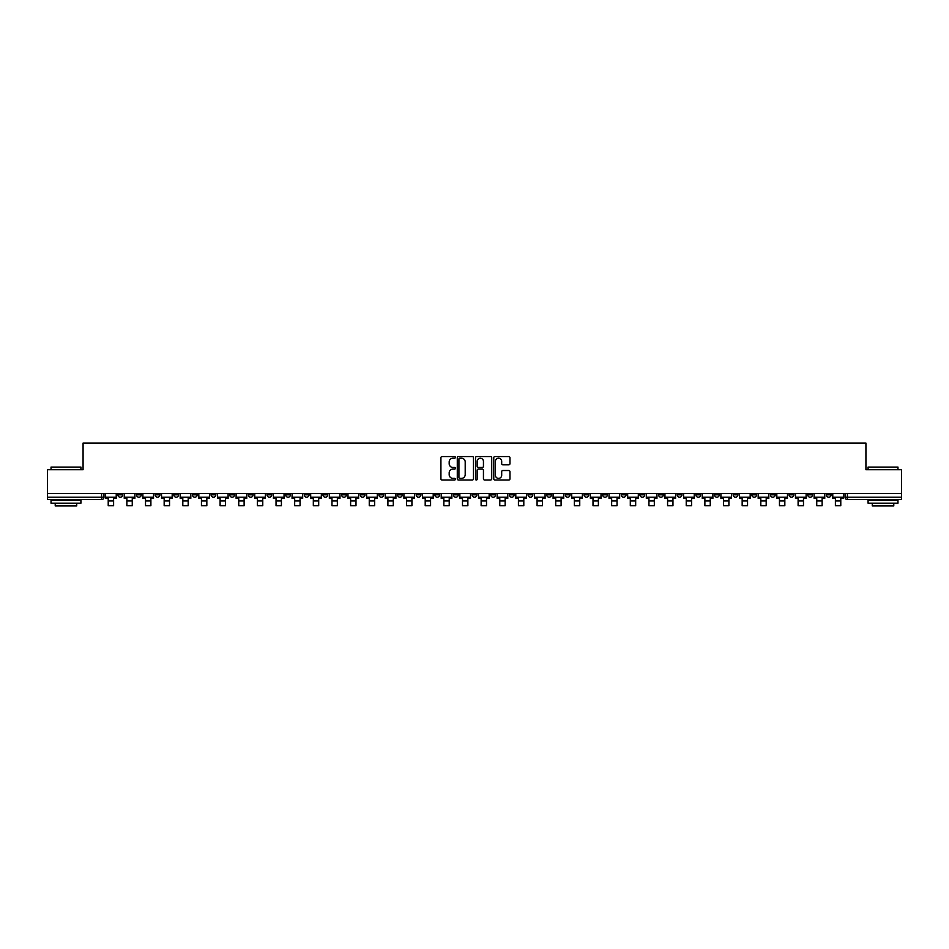 <?xml version="1.0" encoding="UTF-8"?>
<svg xmlns="http://www.w3.org/2000/svg" width="949" height="949" viewBox="0 0 949 949"><rect width="100%" height="100%" fill="white"/><g stroke="black" fill="none" stroke-linecap="round" stroke-linejoin="round"><path stroke-width="1.42" d="M455.378 457.371A0.819 0.819 0 0 0 454.559 456.552L442.092 456.552A1.174 1.174 0 0 0 440.917 457.726L440.917 478.842A1.174 1.174 0 0 0 442.092 480.016L454.559 480.016A0.819 0.819 0 0 0 455.378 479.198A0.819 0.819 0 0 0 454.559 478.379L452.946 478.379A3.749 3.749 0 0 1 449.185 474.619L449.185 472.863A3.749 3.749 0 0 1 452.946 469.103L454.559 469.103A0.819 0.819 0 0 0 455.378 468.284A0.819 0.819 0 0 0 454.559 467.466L452.946 467.466A3.749 3.749 0 0 1 449.185 463.705L449.185 461.949A3.749 3.749 0 0 1 452.946 458.201L454.559 458.201A0.819 0.819 0 0 0 455.378 457.371M733.15 493.504L733.15 494.82L737.931 494.82A2.396 2.396 0 0 1 735.534 497.205A2.396 2.396 0 0 1 733.15 494.82L733.15 493.504M621.275 493.504L621.275 494.82L626.055 494.82A2.396 2.396 0 0 1 623.659 497.205A2.396 2.396 0 0 1 621.275 494.82L621.275 493.504M602.627 493.504L602.627 494.82L607.407 494.82A2.396 2.396 0 0 1 605.023 497.205A2.396 2.396 0 0 1 602.627 494.82L602.627 493.504M490.752 493.504L490.752 494.82L495.532 494.82A2.396 2.396 0 0 1 493.148 497.205A2.396 2.396 0 0 1 490.752 494.82L490.752 493.504M472.104 493.504L472.104 494.82L476.896 494.82A2.396 2.396 0 0 1 474.5 497.205A2.396 2.396 0 0 1 472.104 494.82L472.104 493.504M453.468 493.504L453.468 494.82L458.248 494.82A2.396 2.396 0 0 1 455.852 497.205A2.396 2.396 0 0 1 453.468 494.82L453.468 493.504M416.172 493.504L416.172 494.82L420.953 494.82A2.396 2.396 0 0 1 418.568 497.205A2.396 2.396 0 0 1 416.172 494.82L416.172 493.504M378.888 494.82L378.888 493.504L378.888 494.82A2.396 2.396 0 0 0 381.273 497.205A2.396 2.396 0 0 1 378.888 494.82L383.669 494.82A2.396 2.396 0 0 1 381.273 497.205A2.396 2.396 0 0 0 383.669 494.82L383.669 493.504L383.669 494.82M360.24 494.82L360.24 493.504L360.24 494.82A2.396 2.396 0 0 0 362.625 497.205A2.396 2.396 0 0 1 360.24 494.82L365.021 494.82A2.396 2.396 0 0 1 362.625 497.205M341.593 494.82L341.593 493.504L341.593 494.82A2.396 2.396 0 0 0 343.977 497.205A2.396 2.396 0 0 1 341.593 494.82L346.373 494.82A2.396 2.396 0 0 1 343.977 497.205A2.396 2.396 0 0 0 346.373 494.82L346.373 493.504L346.373 494.82M322.945 493.504L322.945 494.82L327.725 494.82A2.396 2.396 0 0 1 325.341 497.205A2.396 2.396 0 0 1 322.945 494.82L322.945 493.504M304.297 493.504L304.297 494.82L309.077 494.82A2.396 2.396 0 0 1 306.693 497.205A2.396 2.396 0 0 1 304.297 494.82L304.297 493.504M285.661 493.504L285.661 494.82L290.441 494.82A2.396 2.396 0 0 1 288.045 497.205A2.396 2.396 0 0 1 285.661 494.82L285.661 493.504M267.013 494.82L267.013 493.504L267.013 494.82A2.396 2.396 0 0 0 269.397 497.205A2.396 2.396 0 0 1 267.013 494.82L271.794 494.82A2.396 2.396 0 0 1 269.397 497.205M229.717 494.82L229.717 493.504L229.717 494.82A2.396 2.396 0 0 0 232.114 497.205A2.396 2.396 0 0 1 229.717 494.82L234.498 494.82A2.396 2.396 0 0 1 232.114 497.205A2.396 2.396 0 0 0 234.498 494.82L234.498 493.504L234.498 494.82M211.069 494.82L211.069 493.504L211.069 494.82A2.396 2.396 0 0 0 213.466 497.205A2.396 2.396 0 0 1 211.069 494.82L215.85 494.82A2.396 2.396 0 0 1 213.466 497.205A2.396 2.396 0 0 0 215.85 494.82L215.85 493.504L215.85 494.82M192.433 494.82L192.433 493.504L192.433 494.82A2.396 2.396 0 0 0 194.818 497.205A2.396 2.396 0 0 1 192.433 494.82L197.214 494.82A2.396 2.396 0 0 1 194.818 497.205A2.396 2.396 0 0 0 197.214 494.82L197.214 493.504L197.214 494.82M173.786 494.82L173.786 493.504L173.786 494.82A2.396 2.396 0 0 0 176.17 497.205A2.396 2.396 0 0 1 173.786 494.82L178.566 494.82A2.396 2.396 0 0 1 176.17 497.205M155.138 494.82L155.138 493.504L155.138 494.82A2.396 2.396 0 0 0 157.534 497.205A2.396 2.396 0 0 1 155.138 494.82L159.918 494.82A2.396 2.396 0 0 1 157.534 497.205A2.396 2.396 0 0 0 159.918 494.82L159.918 493.504L159.918 494.82M136.49 494.82L136.49 493.504L136.49 494.82A2.396 2.396 0 0 0 138.886 497.205A2.396 2.396 0 0 1 136.49 494.82L141.271 494.82A2.396 2.396 0 0 1 138.886 497.205A2.396 2.396 0 0 0 141.271 494.82L141.271 493.504L141.271 494.82M508.783 464.82A1.174 1.174 0 0 0 509.957 463.646L509.957 457.726A1.174 1.174 0 0 0 508.783 456.552L494.939 456.552A1.174 1.174 0 0 0 493.765 457.726L493.765 478.842A1.174 1.174 0 0 0 494.939 480.016L508.783 480.016A1.174 1.174 0 0 0 509.957 478.842L509.957 471.689A1.174 1.174 0 0 0 508.783 470.514L502.863 470.514A1.174 1.174 0 0 0 501.689 471.689L501.689 475.235A3.144 3.144 0 0 1 498.545 478.379A3.144 3.144 0 0 1 495.414 475.235L495.414 461.333A3.144 3.144 0 0 1 498.545 458.201A3.144 3.144 0 0 1 501.689 461.333L501.689 463.646A1.174 1.174 0 0 0 502.863 464.82L508.783 464.82M47.45 493.504L47.45 469.719L83.073 469.719L83.073 443.064L865.927 443.064L865.927 469.719L901.55 469.719L901.55 493.504L47.45 493.504L47.45 497.205L103.987 497.205L103.987 493.504M473.468 457.726A1.174 1.174 0 0 0 472.305 456.552L458.462 456.552A1.174 1.174 0 0 0 457.288 457.726L457.288 478.842A1.174 1.174 0 0 0 458.462 480.016L472.305 480.016A1.174 1.174 0 0 0 473.468 478.842L473.468 457.726M476.695 456.552L490.538 456.552A1.174 1.174 0 0 1 491.712 457.726L491.712 478.842A1.174 1.174 0 0 1 490.538 480.016L484.619 480.016A1.174 1.174 0 0 1 483.444 478.842L483.444 470.277A1.174 1.174 0 0 0 482.27 469.103L478.343 469.103A1.174 1.174 0 0 0 477.169 470.277L477.169 479.198A0.819 0.819 0 0 1 476.351 480.016A0.819 0.819 0 0 1 475.532 479.198L475.532 457.726A1.174 1.174 0 0 1 476.695 456.552M845.013 493.504L845.013 497.205L901.55 497.205L901.55 499.601L847.41 499.601A2.396 2.396 0 0 1 845.013 497.205A2.396 2.396 0 0 0 847.41 499.601L847.41 493.504M901.55 493.504L901.55 497.205M103.987 497.205A2.396 2.396 0 0 1 101.59 499.601L47.45 499.601L47.45 497.205M831.146 494.82L831.146 493.504L831.146 494.82A2.396 2.396 0 0 1 828.762 497.205A2.396 2.396 0 0 1 826.365 494.82L831.146 494.82A2.396 2.396 0 0 1 828.762 497.205M826.365 493.504L826.365 494.82M812.51 493.504L812.51 494.82A2.396 2.396 0 0 1 810.114 497.205A2.396 2.396 0 0 1 807.729 494.82A2.396 2.396 0 0 0 810.114 497.205M807.729 493.504L807.729 494.82L812.51 494.82M793.862 493.504L793.862 494.82A2.396 2.396 0 0 1 791.466 497.205A2.396 2.396 0 0 1 789.082 494.82L793.862 494.82A2.396 2.396 0 0 1 791.466 497.205M789.082 493.504L789.082 494.82M775.214 493.504L775.214 494.82A2.396 2.396 0 0 1 772.83 497.205A2.396 2.396 0 0 1 770.434 494.82A2.396 2.396 0 0 0 772.83 497.205M770.434 493.504L770.434 494.82L775.214 494.82M756.567 493.504L756.567 494.82A2.396 2.396 0 0 1 754.182 497.205A2.396 2.396 0 0 1 751.786 494.82L756.567 494.82M751.786 493.504L751.786 494.82M737.931 493.504L737.931 494.82A2.396 2.396 0 0 1 735.534 497.205M719.283 493.504L719.283 494.82A2.396 2.396 0 0 1 716.886 497.205A2.396 2.396 0 0 1 714.502 494.82L719.283 494.82M714.502 493.504L714.502 494.82M700.635 493.504L700.635 494.82A2.396 2.396 0 0 1 698.239 497.205A2.396 2.396 0 0 1 695.854 494.82L700.635 494.82M695.854 493.504L695.854 494.82M681.987 493.504L681.987 494.82A2.396 2.396 0 0 1 679.603 497.205A2.396 2.396 0 0 1 677.206 494.82A2.396 2.396 0 0 0 679.603 497.205M677.206 493.504L677.206 494.82L681.987 494.82M663.339 493.504L663.339 494.82A2.396 2.396 0 0 1 660.955 497.205A2.396 2.396 0 0 1 658.559 494.82L663.339 494.82M658.559 493.504L658.559 494.82M644.703 493.504L644.703 494.82A2.396 2.396 0 0 1 642.307 497.205A2.396 2.396 0 0 1 639.923 494.82L644.703 494.82M639.923 493.504L639.923 494.82M626.055 493.504L626.055 494.82M607.407 493.504L607.407 494.82L607.407 493.504M588.76 493.504L588.76 494.82A2.396 2.396 0 0 1 586.375 497.205A2.396 2.396 0 0 1 583.979 494.82L588.76 494.82M583.979 493.504L583.979 494.82M570.112 493.504L570.112 494.82A2.396 2.396 0 0 1 567.727 497.205A2.396 2.396 0 0 1 565.331 494.82L570.112 494.82M565.331 493.504L565.331 494.82M551.476 493.504L551.476 494.82A2.396 2.396 0 0 1 549.08 497.205A2.396 2.396 0 0 1 546.695 494.82L551.476 494.82M546.695 493.504L546.695 494.82M532.828 493.504L532.828 494.82A2.396 2.396 0 0 1 530.432 497.205A2.396 2.396 0 0 1 528.047 494.82L532.828 494.82M528.047 493.504L528.047 494.82M514.18 493.504L514.18 494.82A2.396 2.396 0 0 1 511.796 497.205A2.396 2.396 0 0 1 509.399 494.82L514.18 494.82M509.399 493.504L509.399 494.82M495.532 493.504L495.532 494.82A2.396 2.396 0 0 1 493.148 497.205M476.896 493.504L476.896 494.82M458.248 494.82L458.248 493.504L458.248 494.82A2.396 2.396 0 0 1 455.852 497.205M439.601 493.504L439.601 494.82A2.396 2.396 0 0 1 437.204 497.205A2.396 2.396 0 0 1 434.82 494.82A2.396 2.396 0 0 0 437.204 497.205A2.396 2.396 0 0 0 439.601 494.82L434.82 494.82L434.82 493.504M420.953 494.82L420.953 493.504L420.953 494.82A2.396 2.396 0 0 1 418.568 497.205M402.305 493.504L402.305 494.82A2.396 2.396 0 0 1 399.92 497.205A2.396 2.396 0 0 1 397.524 494.82A2.396 2.396 0 0 0 399.92 497.205M397.524 493.504L397.524 494.82L402.305 494.82M365.021 493.504L365.021 494.82L365.021 493.504M327.725 494.82L327.725 493.504L327.725 494.82A2.396 2.396 0 0 1 325.341 497.205M309.077 494.82L309.077 493.504L309.077 494.82A2.396 2.396 0 0 1 306.693 497.205M290.441 494.82L290.441 493.504L290.441 494.82A2.396 2.396 0 0 1 288.045 497.205M271.794 493.504L271.794 494.82L271.794 493.504M253.146 494.82L253.146 493.504L253.146 494.82A2.396 2.396 0 0 1 250.761 497.205A2.396 2.396 0 0 1 248.365 494.82L253.146 494.82A2.396 2.396 0 0 1 250.761 497.205M248.365 493.504L248.365 494.82M178.566 493.504L178.566 494.82L178.566 493.504M122.635 493.504L122.635 494.82A2.396 2.396 0 0 1 120.238 497.205A2.396 2.396 0 0 1 117.854 494.82A2.396 2.396 0 0 0 120.238 497.205A2.396 2.396 0 0 0 122.635 494.82L122.635 493.504M117.854 493.504L117.854 494.82L122.635 494.82M459.743 458.201A0.819 0.819 0 0 0 458.925 459.019L458.925 477.549A0.819 0.819 0 0 0 459.743 478.379L461.451 478.379A3.749 3.749 0 0 0 465.2 474.619L465.2 461.949A3.749 3.749 0 0 0 461.451 458.201L459.743 458.201M483.444 461.392A3.144 3.144 0 0 0 480.313 458.248A3.144 3.144 0 0 0 477.169 461.392L477.169 466.291A1.174 1.174 0 0 0 478.343 467.466L482.27 467.466A1.174 1.174 0 0 0 483.444 466.291L483.444 461.392M105.6 497.205L116.229 497.205L116.229 498.403L113.607 498.403L113.607 505.758L108.222 505.758L108.222 498.403L105.6 498.403L105.6 493.504M116.229 497.205L116.229 493.504M124.248 497.205L134.877 497.205L134.877 498.403L132.255 498.403L132.255 505.758L126.869 505.758L126.869 498.403L124.248 498.403L124.248 493.504M134.877 497.205L134.877 493.504M142.884 497.205L153.524 497.205L153.524 498.403L150.891 498.403L150.891 505.758L145.517 505.758L145.517 498.403L142.884 498.403L142.884 493.504M153.524 497.205L153.524 493.504M161.532 497.205L172.172 497.205L172.172 498.403L169.539 498.403L169.539 505.758L164.165 505.758L164.165 498.403L161.532 498.403L161.532 493.504M172.172 497.205L172.172 493.504M180.18 497.205L190.82 497.205L190.82 498.403L188.187 498.403L188.187 505.758L182.813 505.758L182.813 498.403L180.18 498.403L180.18 493.504M190.82 497.205L190.82 493.504M198.827 497.205L209.456 497.205L209.456 498.403L206.835 498.403L206.835 505.758L201.449 505.758L201.449 498.403L198.827 498.403L198.827 493.504M209.456 497.205L209.456 493.504M51.032 467.086L80.914 467.086L51.032 467.086L51.032 469.719M80.914 503.184L51.032 503.184L51.032 500.194L80.914 500.194L80.914 503.184M76.739 503.184L76.739 505.936L55.22 505.936L55.22 503.184M868.086 467.086L897.968 467.086L868.086 467.086L868.086 469.719M897.968 503.184L868.086 503.184L868.086 500.194L897.968 500.194L897.968 503.184M893.78 503.184L893.78 505.936L872.261 505.936L872.261 503.184M217.463 497.205L228.104 497.205L228.104 498.403L225.482 498.403L225.482 505.758L220.097 505.758L220.097 498.403L217.463 498.403L217.463 493.504M228.104 497.205L228.104 493.504M236.111 497.205L246.752 497.205L246.752 498.403L244.118 498.403L244.118 505.758L238.745 505.758L238.745 498.403L236.111 498.403L236.111 493.504M246.752 497.205L246.752 493.504M254.759 497.205L265.4 497.205L265.4 498.403L262.766 498.403L262.766 505.758L257.393 505.758L257.393 498.403L254.759 498.403L254.759 493.504M265.4 497.205L265.4 493.504M273.407 497.205L284.048 497.205L284.048 498.403L281.414 498.403L281.414 505.758L276.04 505.758L276.04 498.403L273.407 498.403L273.407 493.504M284.048 497.205L284.048 493.504M292.055 497.205L302.684 497.205L302.684 498.403L300.062 498.403L300.062 505.758L294.676 505.758L294.676 498.403L292.055 498.403L292.055 493.504M302.684 497.205L302.684 493.504M310.691 497.205L321.331 497.205L321.331 498.403L318.698 498.403L318.698 505.758L313.324 505.758L313.324 498.403L310.691 498.403L310.691 493.504M321.331 497.205L321.331 493.504M329.339 497.205L339.979 497.205L339.979 498.403L337.346 498.403L337.346 505.758L331.972 505.758L331.972 498.403L329.339 498.403L329.339 493.504M339.979 497.205L339.979 493.504M347.986 497.205L358.627 497.205L358.627 498.403L355.994 498.403L355.994 505.758L350.62 505.758L350.62 498.403L347.986 498.403L347.986 493.504M358.627 497.205L358.627 493.504M366.634 497.205L377.275 497.205L377.275 498.403L374.641 498.403L374.641 505.758L369.256 505.758L369.256 498.403L366.634 498.403L366.634 493.504M377.275 497.205L377.275 493.504M385.282 497.205L395.911 497.205L395.911 498.403L393.289 498.403L393.289 505.758L387.904 505.758L387.904 498.403L385.282 498.403L385.282 493.504M395.911 497.205L395.911 493.504M403.918 497.205L414.559 497.205L414.559 498.403L411.925 498.403L411.925 505.758L406.552 505.758L406.552 498.403L403.918 498.403L403.918 493.504M414.559 497.205L414.559 493.504M422.566 497.205L433.207 497.205L433.207 498.403L430.573 498.403L430.573 505.758L425.199 505.758L425.199 498.403L422.566 498.403L422.566 493.504M433.207 497.205L433.207 493.504M441.214 497.205L451.854 497.205L451.854 498.403L449.221 498.403L449.221 505.758L443.847 505.758L443.847 498.403L441.214 498.403L441.214 493.504M451.854 497.205L451.854 493.504M459.862 497.205L470.49 497.205L470.49 498.403L467.869 498.403L467.869 505.758L462.483 505.758L462.483 498.403L459.862 498.403L459.862 493.504M470.49 497.205L470.49 493.504M478.51 497.205L489.138 497.205L489.138 498.403L486.517 498.403L486.517 505.758L481.131 505.758L481.131 498.403L478.51 498.403L478.51 493.504M489.138 497.205L489.138 493.504M497.146 497.205L507.786 497.205L507.786 498.403L505.153 498.403L505.153 505.758L499.779 505.758L499.779 498.403L497.146 498.403L497.146 493.504M507.786 497.205L507.786 493.504M515.793 497.205L526.434 497.205L526.434 498.403L523.801 498.403L523.801 505.758L518.427 505.758L518.427 498.403L515.793 498.403L515.793 493.504M526.434 497.205L526.434 493.504M534.441 497.205L545.082 497.205L545.082 498.403L542.448 498.403L542.448 505.758L537.075 505.758L537.075 498.403L534.441 498.403L534.441 493.504M545.082 497.205L545.082 493.504M553.089 497.205L563.718 497.205L563.718 498.403L561.096 498.403L561.096 505.758L555.711 505.758L555.711 498.403L553.089 498.403L553.089 493.504M563.718 497.205L563.718 493.504M571.725 497.205L582.366 497.205L582.366 498.403L579.744 498.403L579.744 505.758L574.359 505.758L574.359 498.403L571.725 498.403L571.725 493.504M582.366 497.205L582.366 493.504M590.373 497.205L601.014 497.205L601.014 498.403L598.38 498.403L598.38 505.758L593.006 505.758L593.006 498.403L590.373 498.403L590.373 493.504M601.014 497.205L601.014 493.504M609.021 497.205L619.661 497.205L619.661 498.403L617.028 498.403L617.028 505.758L611.654 505.758L611.654 498.403L609.021 498.403L609.021 493.504M619.661 497.205L619.661 493.504M627.669 497.205L638.309 497.205L638.309 498.403L635.676 498.403L635.676 505.758L630.302 505.758L630.302 498.403L627.669 498.403L627.669 493.504M638.309 497.205L638.309 493.504M646.316 497.205L656.945 497.205L656.945 498.403L654.324 498.403L654.324 505.758L648.938 505.758L648.938 498.403L646.316 498.403L646.316 493.504M656.945 497.205L656.945 493.504M664.952 497.205L675.593 497.205L675.593 498.403L672.96 498.403L672.96 505.758L667.586 505.758L667.586 498.403L664.952 498.403L664.952 493.504M675.593 497.205L675.593 493.504M683.6 497.205L694.241 497.205L694.241 498.403L691.607 498.403L691.607 505.758L686.234 505.758L686.234 498.403L683.6 498.403L683.6 493.504M694.241 497.205L694.241 493.504M702.248 497.205L712.889 497.205L712.889 498.403L710.255 498.403L710.255 505.758L704.882 505.758L704.882 498.403L702.248 498.403L702.248 493.504M712.889 497.205L712.889 493.504M720.896 497.205L731.537 497.205L731.537 498.403L728.903 498.403L728.903 505.758L723.518 505.758L723.518 498.403L720.896 498.403L720.896 493.504M731.537 497.205L731.537 493.504M739.544 497.205L750.173 497.205L750.173 498.403L747.551 498.403L747.551 505.758L742.165 505.758L742.165 498.403L739.544 498.403L739.544 493.504M750.173 497.205L750.173 493.504M758.18 497.205L768.82 497.205L768.82 498.403L766.187 498.403L766.187 505.758L760.813 505.758L760.813 498.403L758.18 498.403L758.18 493.504M768.82 497.205L768.82 493.504M776.828 497.205L787.468 497.205L787.468 498.403L784.835 498.403L784.835 505.758L779.461 505.758L779.461 498.403L776.828 498.403L776.828 493.504M787.468 497.205L787.468 493.504M795.476 497.205L806.116 497.205L806.116 498.403L803.483 498.403L803.483 505.758L798.109 505.758L798.109 498.403L795.476 498.403L795.476 493.504M806.116 497.205L806.116 493.504M814.123 497.205L824.752 497.205L824.752 498.403L822.131 498.403L822.131 505.758L816.745 505.758L816.745 498.403L814.123 498.403L814.123 493.504M824.752 497.205L824.752 493.504M832.771 497.205L843.4 497.205L843.4 498.403L840.778 498.403L840.778 505.758L835.393 505.758L835.393 498.403L832.771 498.403L832.771 493.504M843.4 497.205L843.4 493.504M101.59 493.504L101.59 499.601M108.222 500.977L113.607 500.977M126.869 500.977L132.255 500.977M145.517 500.977L150.891 500.977M164.165 500.977L169.539 500.977M182.813 500.977L188.187 500.977M201.449 500.977L206.835 500.977M220.097 500.977L225.482 500.977M238.745 500.977L244.118 500.977M257.393 500.977L262.766 500.977M276.04 500.977L281.414 500.977M294.676 500.977L300.062 500.977M313.324 500.977L318.698 500.977M331.972 500.977L337.346 500.977M350.62 500.977L355.994 500.977M369.256 500.977L374.641 500.977M387.904 500.977L393.289 500.977M406.552 500.977L411.925 500.977M425.199 500.977L430.573 500.977M443.847 500.977L449.221 500.977M462.483 500.977L467.869 500.977M481.131 500.977L486.517 500.977M499.779 500.977L505.153 500.977M518.427 500.977L523.801 500.977M537.075 500.977L542.448 500.977M555.711 500.977L561.096 500.977M574.359 500.977L579.744 500.977M593.006 500.977L598.38 500.977M611.654 500.977L617.028 500.977M630.302 500.977L635.676 500.977M648.938 500.977L654.324 500.977M667.586 500.977L672.96 500.977M686.234 500.977L691.607 500.977M704.882 500.977L710.255 500.977M723.518 500.977L728.903 500.977M742.165 500.977L747.551 500.977M760.813 500.977L766.187 500.977M779.461 500.977L784.835 500.977M798.109 500.977L803.483 500.977M816.745 500.977L822.131 500.977M835.393 500.977L840.778 500.977M80.914 469.719L80.914 467.086M74.105 500.194L74.105 499.601M57.853 500.194L57.853 499.601M897.968 469.719L897.968 467.086M891.147 500.194L891.147 499.601M874.895 500.194L874.895 499.601"/></g></svg>
